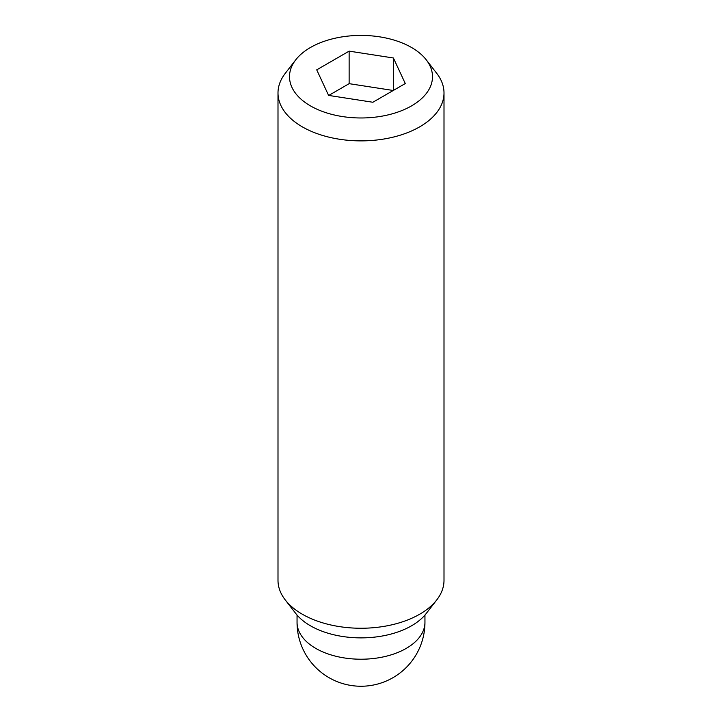 <?xml version="1.0" encoding="UTF-8"?>
<svg xmlns="http://www.w3.org/2000/svg" width="722" height="722" viewBox="0 0 722 722"><rect width="100%" height="100%" fill="white"/><g stroke="black" fill="none" stroke-linecap="round" stroke-linejoin="round"><path stroke-width="1.08" d="M295.731 59.845L285.226 73.4A83.003 47.923 0 0 0 277.997 92.957A83.003 47.923 0 0 0 302.31 126.846A83.003 47.923 0 0 0 392.759 137.234A83.003 47.923 0 0 0 444.003 92.957A83.003 47.923 0 0 0 436.774 73.4L426.269 59.845A71.496 41.28 0 0 0 411.558 47.508A71.496 41.28 0 0 0 295.731 59.845A71.496 41.28 0 0 0 310.442 105.881A71.496 41.28 0 0 0 401.549 110.692A71.496 41.28 0 0 0 426.269 59.845M277.997 92.957L277.997 580.335A83.003 47.923 0 0 0 285.226 599.892A83.003 47.923 0 0 0 302.31 614.214A83.003 47.923 0 0 0 436.774 599.892A83.003 47.923 0 0 0 444.003 580.335L444.003 92.957M285.226 599.892L295.731 613.447A71.496 41.28 0 0 0 310.442 625.784A71.496 41.28 0 0 0 426.269 613.447L436.774 599.892M393.409 57.986L405.277 83.544L372.868 102.253L328.591 95.412L316.723 69.844L349.132 51.136L393.409 57.986L393.409 90.394M393.246 90.485L349.132 83.662L328.754 95.43M349.132 51.136L349.132 83.662M424.951 622.292A63.951 36.921 180 0 1 385.476 656.406A63.951 36.921 180 0 1 315.776 648.401A63.951 36.921 180 0 1 297.049 622.292A63.951 63.951 0 0 0 329.024 677.678A63.951 63.951 0 0 0 424.951 622.292L424.951 615.054M297.049 615.054L297.049 622.292"/></g></svg>
